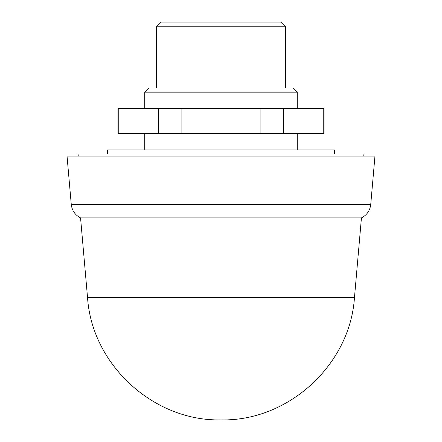 <?xml version="1.0" encoding="UTF-8"?>
<svg xmlns="http://www.w3.org/2000/svg" width="442" height="442" viewBox="0 0 442 442"><rect width="100%" height="100%" fill="white"/><g stroke="black" fill="none" stroke-linecap="round" stroke-linejoin="round"><path stroke-width="0.66" d="M221 297.604L354.462 297.604L361.434 217.906L80.566 217.906L87.538 297.604L221 297.604L221 419.9C153.656 421.419 91.892 364.827 87.538 297.604M160.606 22.1L281.394 22.1L285.515 26.222L156.485 26.222L160.606 22.1M285.515 88.057L285.515 26.222M156.485 88.057L156.485 26.222M338.484 154.015L85.002 154.015L338.484 154.015M334.362 154.015L334.362 149.893L107.638 149.893L107.638 154.015M144.738 133.401L144.738 149.893M297.262 133.401L297.262 149.893M144.738 92.179L297.262 92.179L293.14 88.057L148.86 88.057L144.738 92.179L144.738 108.666M297.262 92.179L297.262 108.666M363.76 156.076L363.937 154.015L78.063 154.015L78.24 156.076M71.267 204.48L370.733 204.48L374.965 156.076L67.035 156.076L71.267 204.48C72.002 210.591 75.101 215.066 80.566 217.906M158.661 108.666L181.098 108.666L181.098 133.401L158.661 133.401L158.661 108.666L117.942 108.666L117.942 133.401L118.76 133.401L118.76 108.666M181.098 108.666L324.058 108.666L324.058 133.401L283.339 133.401L283.339 108.666M323.24 133.401L323.24 108.666M158.661 133.401L118.76 133.401M283.339 133.401L181.098 133.401M260.902 133.401L260.902 108.666M370.733 204.48C369.998 210.591 366.899 215.066 361.434 217.906M354.462 297.604C350.108 364.821 288.344 421.419 221 419.9"/></g></svg>
